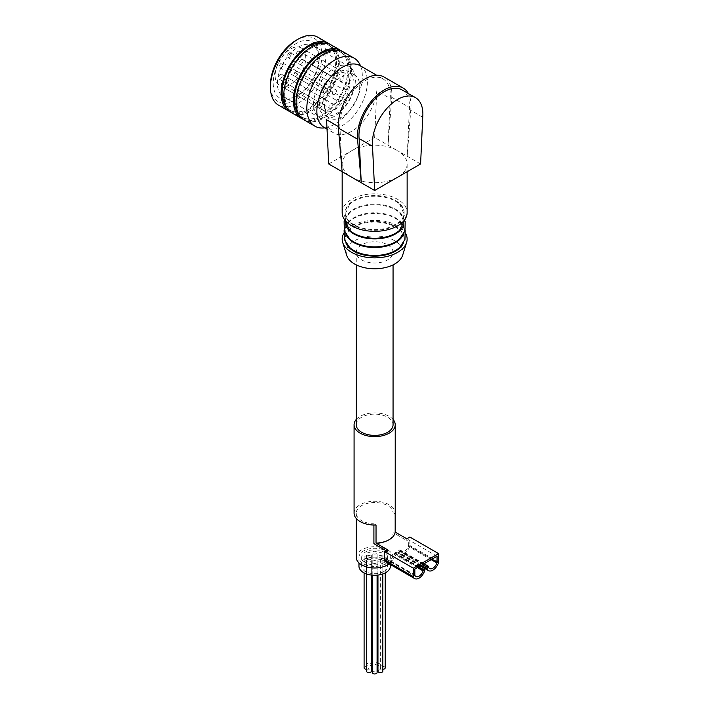 <?xml version="1.0" encoding="UTF-8"?>
<svg xmlns="http://www.w3.org/2000/svg" width="709" height="709" viewBox="0 0 709 709"><rect width="100%" height="100%" fill="white"/><g stroke="black" fill="none" stroke-linecap="round" stroke-linejoin="round"><path stroke-width="0.53" stroke-dasharray="3.54 2.66" d="M356.246 419.453A20.57 11.876 180 0 1 389.197 416.36A20.57 11.876 180 0 1 393.061 419.453M354.083 513.165A20.57 11.876 180 0 1 366.783 502.185A20.57 11.876 180 0 1 389.197 504.764A20.57 11.876 180 0 1 395.223 513.165M356.246 424.762A18.407 10.626 180 0 1 367.608 414.942A18.407 10.626 180 0 1 387.672 417.247A18.407 10.626 180 0 1 393.061 424.762M387.672 244.853A18.407 10.626 180 0 1 393.061 252.369A18.407 10.626 180 0 1 374.653 262.995A18.407 10.626 180 0 1 356.246 252.369A18.407 10.626 180 0 1 367.608 242.549A18.407 10.626 180 0 1 387.672 244.853M420.588 163.965L397.625 150.707A32.481 18.753 180 0 1 407.134 163.965A32.481 18.753 180 0 1 397.625 177.223A32.481 18.753 180 0 1 351.691 177.223A32.481 18.753 180 0 1 342.172 163.965A32.481 18.753 180 0 1 351.691 150.707A32.481 18.753 180 0 1 397.625 150.707L374.653 137.449L376.798 90.761L390.198 98.498L388.053 145.185L391.767 97.301A37.896 21.882 120 0 0 384.03 77.006M328.719 163.965L374.653 137.449M359.729 86.392A24.904 14.375 -60 0 1 348.855 111.455A24.904 14.375 -60 0 1 329.667 118.128A24.904 14.375 -60 0 1 329.667 89.369A24.904 14.375 -60 0 1 354.571 74.994A24.904 14.375 -60 0 1 359.729 86.392M359.977 65.618A35.734 20.632 -60 0 1 367.377 81.969A35.734 20.632 -60 0 1 351.788 117.933A35.734 20.632 -60 0 1 324.252 127.505M342.119 171.702L339.966 127.496L338.308 126.539M422.732 117.277L409.341 109.54L407.188 156.228L410.901 108.353A37.896 21.882 120 0 0 408.402 93.57M409.341 109.54A35.734 20.632 120 0 0 402.092 89.928M390.198 98.498A35.734 20.632 120 0 0 390.349 95.236A35.734 20.632 120 0 0 382.949 78.876A35.734 20.632 120 0 0 354.163 89.821A35.734 20.632 120 0 0 339.966 127.496M326.574 119.759A35.734 20.632 120 0 0 333.824 133.026A35.734 20.632 120 0 0 360.066 124.766A35.734 20.632 120 0 0 376.798 90.761M355.36 80.073A29.548 17.06 -60 0 1 342.456 109.815A29.548 17.06 -60 0 1 319.688 117.729A29.548 17.06 -60 0 1 319.688 83.609A29.548 17.06 -60 0 1 349.236 66.549A29.548 17.06 -60 0 1 355.36 80.073M319.147 59.175A29.548 17.06 -60 0 1 298.25 95.36A29.548 17.06 -60 0 1 283.476 96.823A29.548 17.06 -60 0 1 283.476 62.702A29.548 17.06 -60 0 1 313.032 45.642A29.548 17.06 -60 0 1 319.147 59.175L319.147 56.782A32.481 18.753 -60 0 1 296.185 96.557A32.481 18.753 -60 0 1 273.213 83.299A32.481 18.753 -60 0 1 296.185 43.515A32.481 18.753 -60 0 1 319.147 56.782M296.185 40.289A36.434 21.031 -60 0 1 321.939 55.169A36.434 21.031 -60 0 1 296.185 99.783A36.434 21.031 -60 0 1 270.421 84.912M317.792 37.196A39.252 22.661 -60 0 1 325.927 55.169A39.252 22.661 -60 0 1 308.796 94.66A39.252 22.661 -60 0 1 278.548 105.18M329.809 44.242A39.252 22.661 -60 0 1 336.642 61.355A39.252 22.661 -60 0 1 320.379 99.916A39.252 22.661 -60 0 1 290.655 112.057M323.978 43.098A37.896 21.882 -60 0 1 327.833 44.561A37.896 21.882 -60 0 1 335.685 61.905A37.896 21.882 -60 0 1 319.147 100.04A37.896 21.882 -60 0 1 289.946 110.196A37.896 21.882 -60 0 1 286.746 107.582M338.361 63.455A37.896 21.882 -60 0 1 321.824 101.591A37.896 21.882 -60 0 1 292.622 111.738A37.896 21.882 -60 0 1 292.622 67.984A37.896 21.882 -60 0 1 330.518 46.103A37.896 21.882 -60 0 1 338.361 63.455M331.192 44.933A39.252 22.661 -60 0 1 339.319 62.897A39.252 22.661 -60 0 1 322.187 102.397A39.252 22.661 -60 0 1 291.948 112.917M342.057 51.314A39.252 22.661 -60 0 1 348.89 68.427A39.252 22.661 -60 0 1 332.627 106.988A39.252 22.661 -60 0 1 302.903 119.13M336.226 50.171A37.896 21.882 -60 0 1 340.09 51.633A37.896 21.882 -60 0 1 347.933 68.977A37.896 21.882 -60 0 1 331.395 107.112A37.896 21.882 -60 0 1 302.194 117.269A37.896 21.882 -60 0 1 298.994 114.654M350.618 70.528A37.896 21.882 -60 0 1 334.072 108.663A37.896 21.882 -60 0 1 304.87 118.811A37.896 21.882 -60 0 1 304.87 75.057A37.896 21.882 -60 0 1 342.766 53.175A37.896 21.882 -60 0 1 350.618 70.528M343.44 52.005A39.252 22.661 -60 0 1 351.575 69.969A39.252 22.661 -60 0 1 334.435 109.47A39.252 22.661 -60 0 1 304.196 119.989M360.562 65.955A39.252 22.661 -60 0 1 362.326 76.182A39.252 22.661 -60 0 1 324.828 127.842M329.915 78.061A24.904 14.375 -60 0 1 348.828 71.68A24.904 14.375 -60 0 1 353.986 83.077A24.904 14.375 -60 0 1 343.112 108.14A24.904 14.375 -60 0 1 323.924 114.814A24.904 14.375 -60 0 1 319.989 95.245M325.068 111.526A2.703 1.56 120 0 0 324.988 108.548A2.703 1.56 120 0 0 322.365 109.966A21.651 12.505 120 0 1 324.332 84.725A21.651 12.505 120 0 1 345.292 73.39A21.651 12.505 120 0 1 345.948 97.204A21.651 12.505 120 0 1 325.068 111.526L281.048 86.108A21.651 12.505 120 0 0 301.919 71.795A21.651 12.505 120 0 0 301.263 47.973A21.651 12.505 120 0 0 280.312 59.317A21.651 12.505 120 0 0 278.345 84.548L322.365 109.966M281.367 67.585A2.703 1.56 120 0 0 283.13 65.201A2.703 1.56 120 0 0 282.714 63.039A2.703 1.56 120 0 0 280.631 63.757A2.703 1.56 120 0 0 279.452 66.486A2.703 1.56 120 0 0 280.011 67.727A2.703 1.56 120 0 0 281.367 67.585M323.472 91.904A2.703 1.56 120 0 0 324.031 93.136A2.703 1.56 120 0 0 326.743 91.576A2.703 1.56 120 0 0 326.743 88.448A2.703 1.56 120 0 0 324.651 89.174A2.703 1.56 120 0 0 323.472 91.904M301.086 64.173A2.703 1.56 120 0 0 302.858 61.789A2.703 1.56 120 0 0 302.442 59.618A2.703 1.56 120 0 0 300.359 60.345A2.703 1.56 120 0 0 299.18 63.066A2.703 1.56 120 0 0 299.739 64.306A2.703 1.56 120 0 0 301.086 64.173M343.2 88.483A2.703 1.56 120 0 0 343.759 89.724A2.703 1.56 120 0 0 346.462 88.155A2.703 1.56 120 0 0 346.462 85.036A2.703 1.56 120 0 0 344.379 85.754A2.703 1.56 120 0 0 343.2 88.483M296.14 76.12A2.703 1.56 120 0 0 297.913 73.736A2.703 1.56 120 0 0 297.496 71.565A2.703 1.56 120 0 0 295.405 72.291A2.703 1.56 120 0 0 294.226 75.012A2.703 1.56 120 0 0 294.784 76.253A2.703 1.56 120 0 0 296.14 76.12M338.246 100.43A2.703 1.56 120 0 0 338.813 101.671A2.703 1.56 120 0 0 341.516 100.111A2.703 1.56 120 0 0 341.516 96.982A2.703 1.56 120 0 0 339.434 97.709A2.703 1.56 120 0 0 338.246 100.43M281.048 86.108A2.703 1.56 120 0 0 280.968 83.13A2.703 1.56 120 0 0 278.345 84.548M286.897 82.661A2.703 1.56 120 0 0 288.669 80.277A2.703 1.56 120 0 0 288.253 78.105A2.703 1.56 120 0 0 286.17 78.832A2.703 1.56 120 0 0 284.983 81.553A2.703 1.56 120 0 0 285.55 82.793A2.703 1.56 120 0 0 286.897 82.661M329.003 106.97A2.703 1.56 120 0 0 329.57 108.211A2.703 1.56 120 0 0 332.273 106.651A2.703 1.56 120 0 0 332.273 103.523A2.703 1.56 120 0 0 330.19 104.25A2.703 1.56 120 0 0 329.003 106.97M280.321 78.867A2.703 1.56 120 0 0 282.093 76.475A2.703 1.56 120 0 0 281.677 74.312A2.703 1.56 120 0 0 279.594 75.03A2.703 1.56 120 0 0 278.407 77.76A2.703 1.56 120 0 0 278.965 79A2.703 1.56 120 0 0 280.321 78.867M322.427 103.177A2.703 1.56 120 0 0 322.994 104.409A2.703 1.56 120 0 0 325.697 102.849A2.703 1.56 120 0 0 325.697 99.721A2.703 1.56 120 0 0 323.614 100.448A2.703 1.56 120 0 0 322.427 103.177M290.442 68.933A2.703 1.56 120 0 0 292.205 66.549A2.703 1.56 120 0 0 291.789 64.377A2.703 1.56 120 0 0 289.706 65.104A2.703 1.56 120 0 0 288.528 67.834A2.703 1.56 120 0 0 289.086 69.065A2.703 1.56 120 0 0 290.442 68.933M332.548 93.242A2.703 1.56 120 0 0 333.106 94.483A2.703 1.56 120 0 0 335.818 92.923A2.703 1.56 120 0 0 335.818 89.795A2.703 1.56 120 0 0 333.726 90.522A2.703 1.56 120 0 0 332.548 93.242M298.019 55.807A2.703 1.56 120 0 0 299.783 53.423A2.703 1.56 120 0 0 299.375 51.252A2.703 1.56 120 0 0 297.284 51.979A2.703 1.56 120 0 0 296.105 54.699A2.703 1.56 120 0 0 296.663 55.94A2.703 1.56 120 0 0 298.019 55.807M340.125 80.117A2.703 1.56 120 0 0 340.683 81.358A2.703 1.56 120 0 0 343.395 79.798A2.703 1.56 120 0 0 343.395 76.669A2.703 1.56 120 0 0 341.304 77.396A2.703 1.56 120 0 0 340.125 80.117M289.237 57.332A2.703 1.56 120 0 0 291.009 54.947A2.703 1.56 120 0 0 290.593 52.776A2.703 1.56 120 0 0 288.51 53.503A2.703 1.56 120 0 0 287.322 56.224A2.703 1.56 120 0 0 287.889 57.464A2.703 1.56 120 0 0 289.237 57.332M331.342 81.641A2.703 1.56 120 0 0 331.909 82.882A2.703 1.56 120 0 0 334.613 81.313A2.703 1.56 120 0 0 334.613 78.194A2.703 1.56 120 0 0 332.53 78.912A2.703 1.56 120 0 0 331.342 81.641M342.172 212.594A32.481 18.753 180 0 1 362.228 195.267A32.481 18.753 180 0 1 397.625 199.326A32.481 18.753 180 0 1 407.134 212.594M395.516 200.541A29.503 17.034 180 0 1 404.157 212.594A29.503 17.034 180 0 1 374.653 229.627A29.503 17.034 180 0 1 345.15 212.594A29.503 17.034 180 0 1 363.363 196.854A29.503 17.034 180 0 1 395.516 200.541M395.516 201.205A29.503 17.034 180 0 1 399.663 204.219A29.503 17.034 180 0 1 404.157 213.249A29.503 17.034 180 0 1 374.653 230.283A29.503 17.034 180 0 1 345.15 213.249A29.503 17.034 180 0 1 349.643 204.219A29.503 17.034 180 0 1 395.516 201.205M349.643 230.239A29.503 17.034 180 0 1 345.15 221.208A29.503 17.034 180 0 1 363.363 205.468A29.503 17.034 180 0 1 395.516 209.164A29.503 17.034 180 0 1 404.157 221.208A29.503 17.034 180 0 1 399.663 230.239M345.877 225.639A29.503 17.034 180 0 1 345.15 221.873A29.503 17.034 180 0 1 349.643 212.842A29.503 17.034 180 0 1 395.516 209.829A29.503 17.034 180 0 1 399.663 212.842A29.503 17.034 180 0 1 404.157 221.873A29.503 17.034 180 0 1 403.43 225.639M349.643 238.862A29.503 17.034 180 0 1 345.15 229.831A29.503 17.034 180 0 1 363.363 214.091A29.503 17.034 180 0 1 395.516 217.787A29.503 17.034 180 0 1 404.157 229.831A29.503 17.034 180 0 1 399.663 238.862M345.877 234.254A29.503 17.034 180 0 1 345.15 230.487A29.503 17.034 180 0 1 349.643 221.456A29.503 17.034 180 0 1 395.516 218.443A29.503 17.034 180 0 1 399.663 221.456A29.503 17.034 180 0 1 404.157 230.487A29.503 17.034 180 0 1 403.43 234.254M349.643 247.476A29.503 17.034 180 0 1 345.15 238.446A29.503 17.034 180 0 1 363.363 222.706A29.503 17.034 180 0 1 395.516 226.401A29.503 17.034 180 0 1 404.157 238.446A29.503 17.034 180 0 1 399.663 247.476M345.877 242.877A29.503 17.034 180 0 1 345.15 239.11A29.503 17.034 180 0 1 363.363 223.37A29.503 17.034 180 0 1 395.516 227.066A29.503 17.034 180 0 1 404.157 239.11A29.503 17.034 180 0 1 403.43 242.877M343.546 233.722A32.481 18.753 180 0 1 397.625 225.852A32.481 18.753 180 0 1 405.761 233.722M346.683 255.275A28.422 16.404 180 0 1 361.493 237.825A28.422 16.404 180 0 1 394.753 240.768A28.422 16.404 180 0 1 402.632 255.275M414.845 569.079L386.139 552.497L387.672 551.62L386.139 550.733M437.054 556.255L408.34 539.682L406.806 540.568L393.043 532.619A18.407 10.626 180 0 1 393.061 533.053A18.407 10.626 180 0 1 373.909 543.67M378.677 561.67A2.437 1.409 0 0 0 381.327 561.98A2.437 1.409 0 0 0 382.833 560.677A2.437 1.409 0 0 0 380.396 559.268A2.437 1.409 0 0 0 377.959 560.677A2.437 1.409 0 0 0 378.677 561.67M381.052 558.355A2.437 1.409 0 0 0 383.711 558.665A2.437 1.409 0 0 0 385.209 557.363A2.437 1.409 0 0 0 382.771 555.953A2.437 1.409 0 0 0 380.334 557.363A2.437 1.409 0 0 0 381.052 558.355M378.677 555.041A2.437 1.409 0 0 0 381.327 555.351A2.437 1.409 0 0 0 382.833 554.048A2.437 1.409 0 0 0 380.396 552.639A2.437 1.409 0 0 0 377.959 554.048A2.437 1.409 0 0 0 378.677 555.041M372.934 553.667A2.437 1.409 0 0 0 375.584 553.977A2.437 1.409 0 0 0 377.091 552.674A2.437 1.409 0 0 0 374.653 551.265A2.437 1.409 0 0 0 372.216 552.674A2.437 1.409 0 0 0 372.934 553.667M367.191 555.041A2.437 1.409 0 0 0 369.841 555.351A2.437 1.409 0 0 0 371.348 554.048A2.437 1.409 0 0 0 368.91 552.639A2.437 1.409 0 0 0 366.473 554.048A2.437 1.409 0 0 0 367.191 555.041M364.807 558.355A2.437 1.409 0 0 0 367.466 558.665A2.437 1.409 0 0 0 368.972 557.363A2.437 1.409 0 0 0 366.535 555.953A2.437 1.409 0 0 0 364.098 557.363A2.437 1.409 0 0 0 364.807 558.355M367.191 561.67A2.437 1.409 0 0 0 369.841 561.98A2.437 1.409 0 0 0 371.348 560.677A2.437 1.409 0 0 0 368.91 559.268A2.437 1.409 0 0 0 366.473 560.677A2.437 1.409 0 0 0 367.191 561.67M372.934 563.043A2.437 1.409 0 0 0 375.584 563.354A2.437 1.409 0 0 0 377.091 562.051A2.437 1.409 0 0 0 374.653 560.642A2.437 1.409 0 0 0 372.216 562.051A2.437 1.409 0 0 0 372.934 563.043M383.844 562.671A12.992 7.498 180 0 1 369.681 564.293A12.992 7.498 180 0 1 361.661 557.363A12.992 7.498 180 0 1 374.653 549.865A12.992 7.498 180 0 1 387.646 557.363A12.992 7.498 180 0 1 383.844 562.671M383.844 571.507A12.992 7.498 180 0 1 369.681 573.129A12.992 7.498 180 0 1 361.661 566.207A12.992 7.498 180 0 1 374.653 558.701A12.992 7.498 180 0 1 387.646 566.207A12.992 7.498 180 0 1 383.844 571.507M358.958 566.207A15.695 9.066 180 0 1 374.653 557.141A15.695 9.066 180 0 1 390.358 566.207M385.758 563.77A15.695 9.066 180 0 1 368.645 565.738A15.695 9.066 180 0 1 358.958 557.363A15.695 9.066 180 0 1 374.653 548.296A15.695 9.066 180 0 1 390.358 557.363A15.695 9.066 180 0 1 385.758 563.77M356.246 557.363A18.407 10.626 180 0 1 367.608 547.543A18.407 10.626 180 0 1 387.672 549.847A18.407 10.626 180 0 1 393.061 557.363A18.407 10.626 180 0 1 389.197 563.877M373.909 525.032L373.909 523.783A18.407 10.626 180 0 1 356.246 513.165A18.407 10.626 180 0 1 367.608 503.346A18.407 10.626 180 0 1 387.672 505.65A18.407 10.626 180 0 1 393.043 512.731L393.043 532.619M373.909 523.783L376.036 525.014M387.672 549.847L387.672 551.62M395.179 513.963L393.043 512.731M406.806 540.568L406.806 538.796M414.845 574.91L386.139 558.329L386.139 552.497M386.139 558.329A2.162 1.25 120 0 0 386.299 559.02A6.39 3.687 120 0 0 387.158 559.915A6.39 3.687 120 0 0 394.399 554.341A2.162 1.25 120 0 0 394.558 553.472L396.092 552.063L396.092 553.445A2.162 1.25 120 0 1 395.932 554.314A8.8 5.078 120 0 1 385.953 561.998M428.626 566.952L399.92 550.379L399.92 549.847L398.387 550.733L398.387 552.125A2.162 1.25 120 0 0 398.547 552.807A8.8 5.078 120 0 0 399.734 554.039A8.8 5.078 120 0 0 409.713 546.355A2.162 1.25 120 0 0 409.873 545.487L409.873 537.032M399.92 550.379A2.162 1.25 120 0 0 400.08 551.061A6.39 3.687 120 0 0 400.939 551.957A6.39 3.687 120 0 0 408.18 546.382A2.162 1.25 120 0 0 408.34 545.513L408.34 539.682M420.207 565.986L396.092 552.063M418.673 566.863L394.558 552.94M424.035 563.77L399.92 549.847M422.502 564.656L398.387 550.733M377.959 671.184A2.437 1.409 180 0 1 380.396 669.775A2.437 1.409 180 0 1 382.833 671.184M372.216 672.557A2.437 1.409 180 0 1 374.653 671.148A2.437 1.409 180 0 1 377.091 672.557M366.473 671.184A2.437 1.409 180 0 1 368.91 669.775A2.437 1.409 180 0 1 371.348 671.184M364.098 667.869A2.437 1.409 180 0 1 366.535 666.46A2.437 1.409 180 0 1 368.972 667.869A2.437 1.409 180 0 1 368.255 668.862A2.437 1.409 180 0 1 366.473 669.269M367.191 665.547A2.437 1.409 180 0 1 366.473 664.555A2.437 1.409 180 0 1 368.91 663.145A2.437 1.409 180 0 1 371.348 664.555A2.437 1.409 180 0 1 370.639 665.547A2.437 1.409 180 0 1 367.191 665.547M372.934 664.173A2.437 1.409 180 0 1 372.216 663.181A2.437 1.409 180 0 1 374.653 661.772A2.437 1.409 180 0 1 377.091 663.181A2.437 1.409 180 0 1 376.373 664.173A2.437 1.409 180 0 1 372.934 664.173M378.677 665.547A2.437 1.409 180 0 1 377.959 664.555A2.437 1.409 180 0 1 380.396 663.145A2.437 1.409 180 0 1 382.833 664.555A2.437 1.409 180 0 1 382.116 665.547A2.437 1.409 180 0 1 378.677 665.547M382.833 669.269A2.437 1.409 180 0 1 381.052 668.862A2.437 1.409 180 0 1 380.334 667.869A2.437 1.409 180 0 1 382.771 666.46A2.437 1.409 180 0 1 385.209 667.869M410.901 108.353L391.767 97.301M424.647 570.887L395.932 554.314M424.797 570.018L396.092 553.445M418.221 567.129L394.558 553.472M417.388 567.608L394.399 554.341M415.004 575.593L386.299 559.02M432.003 559.171L408.34 545.513M431.169 559.649L408.18 546.382M428.785 567.643L400.08 551.061M421.306 565.348L398.387 552.125M420.783 565.649L398.547 552.807M438.428 562.937L409.713 546.355M438.579 562.069L409.873 545.487M356.246 252.369L356.246 264.874M393.061 252.369L393.061 264.874M382.949 78.876L376.639 75.234M333.824 133.026L327.026 129.1M349.236 66.549L313.032 45.642M319.688 117.729L283.476 96.823M298.25 95.36L296.185 96.557M330.518 46.103L327.833 44.561M292.622 111.738L289.946 110.196M342.766 53.175L340.09 51.633M304.87 118.811L302.194 117.269M354.571 74.994L348.828 71.68M329.667 118.128L323.924 114.814M280.011 67.727L324.031 93.136M282.714 63.039L326.743 88.448M299.739 64.306L343.759 89.724M302.442 59.618L346.462 85.036M294.784 76.253L338.813 101.671M297.496 71.565L341.516 96.982M301.263 47.973L345.292 73.39M280.968 83.13L324.988 108.548M285.55 82.793L329.57 108.211M288.253 78.105L332.273 103.523M278.965 79L322.994 104.409M281.677 74.312L325.697 99.721M289.086 69.065L333.106 94.483M291.789 64.377L335.818 89.795M296.663 55.94L340.683 81.358M299.375 51.252L343.395 76.669M287.889 57.464L331.909 82.882M290.593 52.776L334.613 78.194M342.172 163.965L342.172 171.738M407.134 163.965L407.134 171.738M345.15 212.594L345.15 213.249M404.157 212.594L404.157 213.249M399.663 204.219L405.761 217.982M349.643 204.219L343.546 217.982M345.15 221.208L345.15 221.873M404.157 221.208L404.157 221.873M399.663 212.842L405.185 221.536M349.643 212.842L344.122 221.536M345.15 229.831L345.15 230.487M404.157 229.831L404.157 230.487M399.663 221.456L405.185 230.159M349.643 221.456L344.122 230.159M345.15 238.446L345.15 239.11M404.157 238.446L404.157 239.11M387.646 566.207L387.646 557.363M361.661 566.207L361.661 557.363M390.358 564.541L390.358 557.363M358.958 562.911L358.958 557.363M356.246 513.165L356.246 518.465M393.061 533.053L393.061 557.363M415.864 576.488L387.158 559.915M429.645 568.529L400.939 551.957M420.313 565.924L399.734 554.039M382.833 573.944L382.833 560.677M377.959 575.061L377.959 560.677M377.091 575.159L377.091 562.051M372.216 575.159L372.216 562.051M371.348 575.061L371.348 560.677M366.473 573.944L366.473 560.677M368.972 667.869L368.972 557.363M364.098 572.916L364.098 557.363M371.348 664.555L371.348 554.048M366.473 664.555L366.473 554.048M377.091 663.181L377.091 552.674M372.216 663.181L372.216 552.674M382.833 664.555L382.833 554.048M377.959 664.555L377.959 554.048M385.209 572.916L385.209 557.363M380.334 667.869L380.334 557.363"/><path stroke-width="1.06" d="M393.061 419.453A20.57 11.876 180 0 1 395.223 424.762A20.57 11.876 180 0 1 374.653 436.638A20.57 11.876 180 0 1 354.083 424.762A20.57 11.876 180 0 1 356.246 419.453M395.223 424.762L395.223 513.165A20.57 11.876 180 0 1 395.179 513.963L395.179 532.087A20.57 11.876 180 0 1 376.036 543.129L376.036 525.014A20.57 11.876 180 0 1 354.083 513.165L354.083 424.762M393.061 264.874L393.061 424.762A18.407 10.626 180 0 1 374.653 435.388A18.407 10.626 180 0 1 356.246 424.762L356.246 264.874M408.402 93.57A37.896 21.882 120 0 0 403.173 88.049A37.896 21.882 120 0 0 372.828 99.446A37.896 21.882 120 0 0 357.549 139.159L361.253 182.754L359.108 138.547L372.509 146.276L374.653 190.491L328.719 163.965L326.574 119.759L338.308 126.539M374.653 190.491L420.588 163.965L422.732 117.277A35.734 20.632 -60 0 0 415.483 97.665L402.092 89.928A35.734 20.632 120 0 0 373.297 100.873A35.734 20.632 120 0 0 359.108 138.547M327.026 129.1L324.252 127.505A35.734 20.632 -60 0 1 324.252 86.25A35.734 20.632 -60 0 1 359.977 65.618L376.639 75.234M403.173 88.049L384.03 77.006A37.896 21.882 120 0 0 353.685 88.403A37.896 21.882 120 0 0 338.406 128.107L342.119 171.702M372.509 146.276A35.734 20.632 -60 0 1 386.697 108.61A35.734 20.632 -60 0 1 415.483 97.665M290.655 112.057A39.252 22.661 -60 0 1 289.263 111.366L278.548 105.18A39.252 22.661 -60 0 1 270.421 87.216L270.421 84.912A36.434 21.031 -60 0 1 296.185 40.289L298.17 39.146A39.252 22.661 -60 0 1 317.792 37.196L328.515 43.391A39.252 22.661 -60 0 1 329.809 44.242M270.421 87.216A39.252 22.661 -60 0 1 298.17 39.146M289.263 111.366A39.252 22.661 -60 0 1 289.263 66.043A39.252 22.661 -60 0 1 328.515 43.391M286.746 107.582A37.896 21.882 -60 0 1 289.946 66.433A37.896 21.882 -60 0 1 323.978 43.098M302.903 119.13A39.252 22.661 -60 0 1 301.511 118.438L291.948 112.917A39.252 22.661 -60 0 1 291.948 67.594A39.252 22.661 -60 0 1 331.192 44.933L340.763 50.463A39.252 22.661 -60 0 1 342.057 51.314M301.511 118.438A39.252 22.661 -60 0 1 301.511 73.116A39.252 22.661 -60 0 1 340.763 50.463M298.994 114.654A37.896 21.882 -60 0 1 302.194 73.506A37.896 21.882 -60 0 1 336.226 50.171M324.828 127.842A39.252 22.661 -60 0 1 314.956 126.193L304.196 119.989A39.252 22.661 -60 0 1 304.196 74.667A39.252 22.661 -60 0 1 343.44 52.005L354.199 58.218A39.252 22.661 -60 0 1 360.562 65.955M314.956 126.193A39.252 22.661 -60 0 1 314.956 80.879A39.252 22.661 -60 0 1 354.199 58.218M319.989 95.245A24.904 14.375 -60 0 1 329.915 78.061M407.134 171.738L407.134 212.594A32.481 18.753 180 0 1 374.653 231.338A32.481 18.753 180 0 1 342.172 212.594L342.172 171.738M405.761 217.982L399.663 230.239A29.503 17.034 180 0 1 349.643 230.239L343.546 217.982M403.43 225.639A29.503 17.034 180 0 1 374.653 238.906A29.503 17.034 180 0 1 345.877 225.639M405.185 221.536L404.963 230.895L399.663 238.862A29.503 17.034 180 0 1 349.643 238.862L344.344 230.895L344.122 221.536M403.43 234.254A29.503 17.034 180 0 1 374.653 247.521A29.503 17.034 180 0 1 345.877 234.254M405.185 230.159L404.963 239.518L399.663 247.476A29.503 17.034 180 0 1 349.643 247.476L344.344 239.518L344.122 230.159M403.43 242.877A29.503 17.034 180 0 1 374.653 256.144A29.503 17.034 180 0 1 345.877 242.877M405.761 233.722A32.481 18.753 180 0 1 406.62 242.425A32.481 18.753 180 0 1 374.653 257.863A32.481 18.753 180 0 1 342.686 242.425A32.481 18.753 180 0 1 343.546 233.722M406.62 242.425L402.632 255.275A28.422 16.404 180 0 1 374.653 268.782A28.422 16.404 180 0 1 346.683 255.275L342.686 242.425M386.139 550.733L373.909 543.67L373.909 525.032M437.054 562.086A2.162 1.25 120 0 1 436.895 562.955A6.39 3.687 120 0 1 429.645 568.529A6.39 3.687 120 0 1 428.785 567.643A2.162 1.25 120 0 1 428.626 566.952L428.626 566.42L427.102 567.306L427.102 568.698A2.162 1.25 120 0 0 427.252 569.38A8.8 5.078 120 0 0 428.44 570.621A8.8 5.078 120 0 0 438.428 562.937A2.162 1.25 120 0 0 438.579 562.069L438.579 553.605L413.32 568.193L413.32 576.656A2.162 1.25 120 0 0 413.471 577.339A8.8 5.078 120 0 0 414.659 578.571A8.8 5.078 120 0 0 424.647 570.887A2.162 1.25 120 0 0 424.797 570.018L424.797 568.636L423.273 570.045A2.162 1.25 120 0 1 423.113 570.913A6.39 3.687 120 0 1 415.864 576.488A6.39 3.687 120 0 1 415.004 575.593A2.162 1.25 120 0 1 414.845 574.91L414.845 569.079L437.054 556.255L437.054 562.086L432.003 559.171M390.358 564.541L390.358 566.207A15.695 9.066 180 0 1 385.758 572.615A15.695 9.066 180 0 1 368.645 574.574A15.695 9.066 180 0 1 358.958 566.207L358.958 562.911M389.197 563.877A18.407 10.626 180 0 1 368.698 567.413A18.407 10.626 180 0 1 356.246 557.363L356.246 518.465M413.32 568.193L384.606 551.62L387.672 549.847L376.036 543.129M438.579 553.605L409.873 537.032L406.806 538.796L395.179 532.087M384.606 551.62L384.606 560.075A2.162 1.25 120 0 0 384.765 560.766A8.8 5.078 120 0 0 385.953 561.998L414.659 578.571M424.797 568.636L420.207 565.986M423.273 569.522L418.673 566.863M428.626 566.42L424.035 563.77M427.102 567.306L422.502 564.656M382.833 573.944L382.833 671.184A2.437 1.409 180 0 1 382.116 672.176A2.437 1.409 180 0 1 378.677 672.176A2.437 1.409 180 0 1 377.959 671.184L377.959 575.061M377.091 575.159L377.091 672.557A2.437 1.409 180 0 1 376.373 673.55A2.437 1.409 180 0 1 372.934 673.55A2.437 1.409 180 0 1 372.216 672.557L372.216 575.159M371.348 575.061L371.348 671.184A2.437 1.409 180 0 1 370.639 672.176A2.437 1.409 180 0 1 367.191 672.176A2.437 1.409 180 0 1 366.473 671.184L366.473 573.944M366.473 669.269A2.437 1.409 180 0 1 364.807 668.862A2.437 1.409 180 0 1 364.098 667.869L364.098 572.916M385.209 572.916L385.209 667.869A2.437 1.409 180 0 1 384.5 668.862A2.437 1.409 180 0 1 382.833 669.269M357.549 139.159L338.406 128.107M413.32 576.656L384.606 560.075M413.471 577.339L384.765 560.766M423.273 570.045L418.221 567.129M423.113 570.913L417.388 567.608M436.895 562.955L431.169 559.649M427.102 568.698L421.306 565.348M427.252 569.38L420.783 565.649M428.44 570.621L420.313 565.924"/></g></svg>
